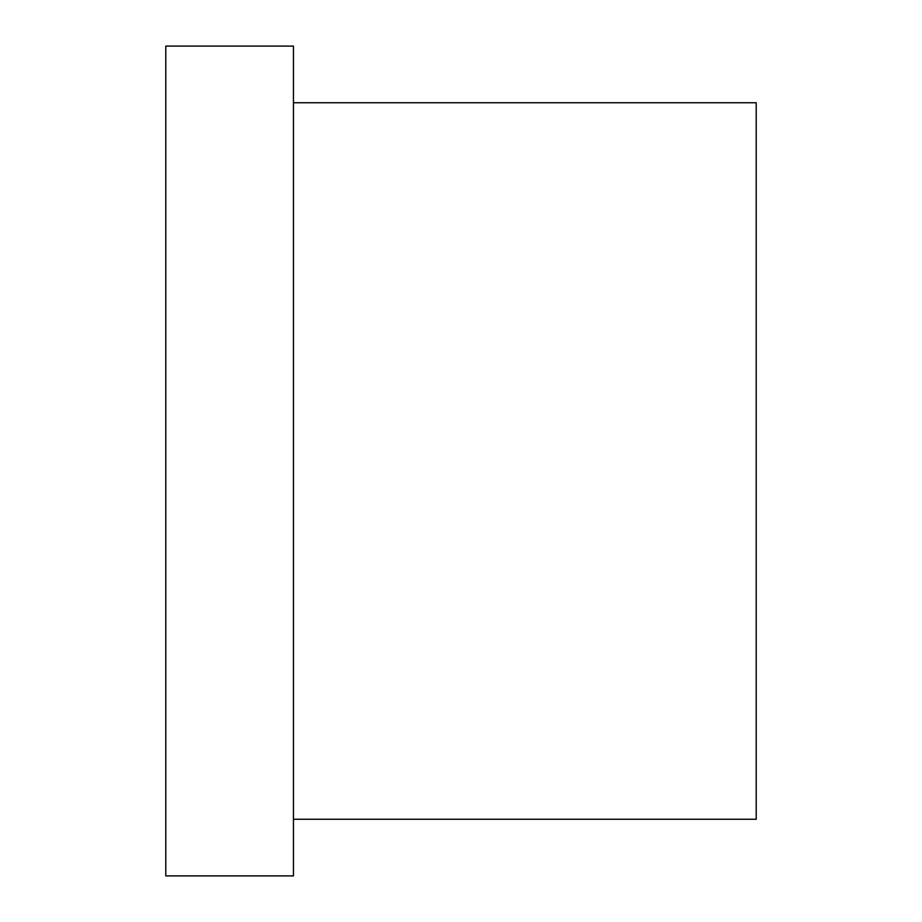 <?xml version="1.0" encoding="UTF-8"?>
<svg xmlns="http://www.w3.org/2000/svg" width="922" height="922" viewBox="0 0 922 922"><rect width="100%" height="100%" fill="white"/><g stroke="black" fill="none" stroke-linecap="round" stroke-linejoin="round"><path stroke-width="1.38" d="M293.45 102.745L756.213 102.745L756.213 819.255L293.45 819.255M293.45 461L293.45 875.9L165.787 875.9L165.787 46.1L293.45 46.1L293.45 461"/></g></svg>
